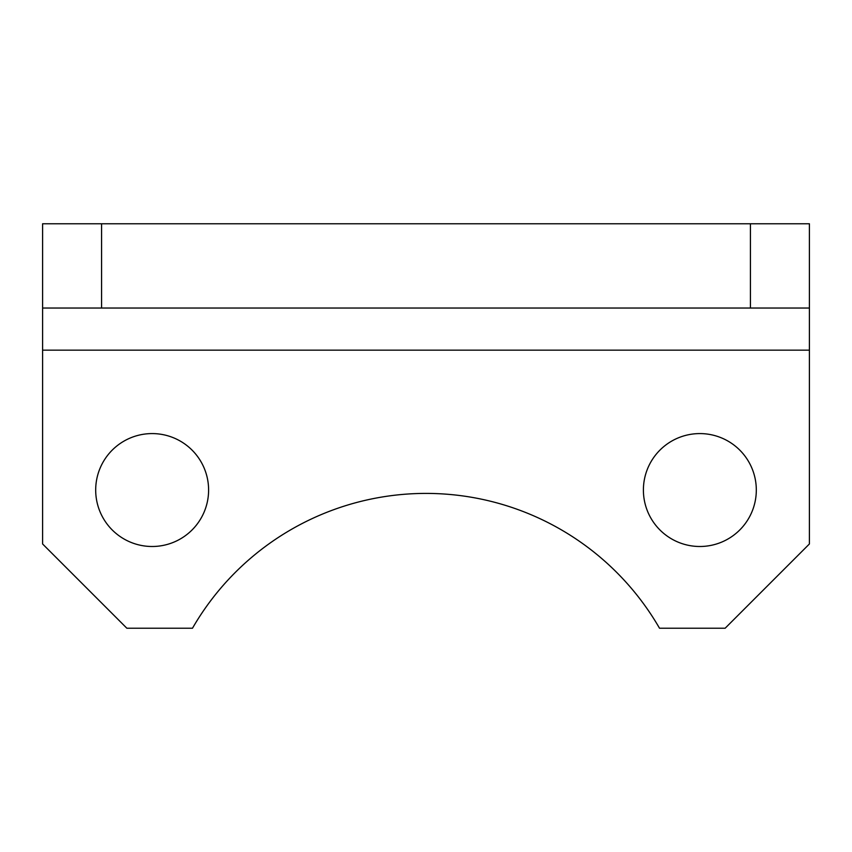 <?xml version="1.0" encoding="UTF-8"?>
<svg xmlns="http://www.w3.org/2000/svg" width="852" height="852" viewBox="0 0 852 852"><rect width="100%" height="100%" fill="white"/><g stroke="black" fill="none" stroke-linecap="round" stroke-linejoin="round"><path stroke-width="1.28" d="M756.31 490.038A56.456 56.456 0 0 0 699.854 433.583A56.456 56.456 0 0 0 643.398 490.038A56.456 56.456 0 0 0 699.854 546.494A56.456 56.456 0 0 0 756.31 490.038M208.602 490.038A56.456 56.456 0 0 0 152.146 433.583A56.456 56.456 0 0 0 95.69 490.038A56.456 56.456 0 0 0 152.146 546.494A56.456 56.456 0 0 0 208.602 490.038M809.4 308.03L750.42 308.03L750.42 223.767L809.4 223.767L809.4 543.97L725.137 628.233L659.523 628.233A269.647 269.647 0 0 0 192.477 628.233L126.863 628.233L42.6 543.97L42.6 223.767L101.58 223.767L101.58 308.03L42.6 308.03M750.42 223.767L101.58 223.767M750.42 308.03L101.58 308.03M809.4 350.161L42.6 350.161"/></g></svg>
